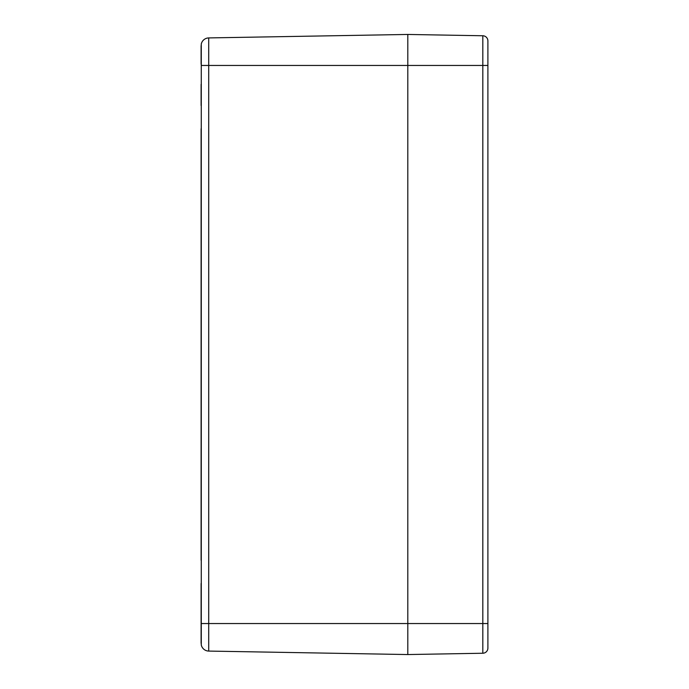 <?xml version="1.0" encoding="UTF-8"?>
<svg xmlns="http://www.w3.org/2000/svg" width="689" height="689" viewBox="0 0 689 689"><rect width="100%" height="100%" fill="white"/><g stroke="black" fill="none" stroke-linecap="round" stroke-linejoin="round"><path stroke-width="1.03" d="M201.274 44.053A7.751 7.751 0 0 1 208.715 37.921L407.802 34.45L208.715 37.921A7.751 7.751 0 0 0 201.274 44.053L201.274 644.947A7.751 7.751 0 0 0 208.715 651.079L407.802 654.55L208.715 651.079A7.751 7.751 0 0 1 201.274 644.947M201.102 45.672L201.102 64.163M201.102 624.837L201.102 583.497M201.102 560.243L201.102 128.757M201.102 105.503L201.102 84.316M201.102 604.684L201.102 643.328M407.802 34.45L407.802 623.545L407.802 34.45L482.817 35.759A5.167 5.167 0 0 1 487.898 40.927L487.898 648.073A5.167 5.167 0 0 1 482.817 653.241L407.802 654.55L407.802 623.545L407.802 654.55M201.274 623.545L208.715 623.545L208.715 65.455L201.274 65.455M208.715 651.079L208.715 623.545L487.898 623.545M487.898 40.927A5.167 5.167 0 0 0 482.817 35.759L482.817 65.455L208.715 65.455L208.715 37.921M482.817 653.241L482.817 65.455L487.898 65.455"/></g></svg>
